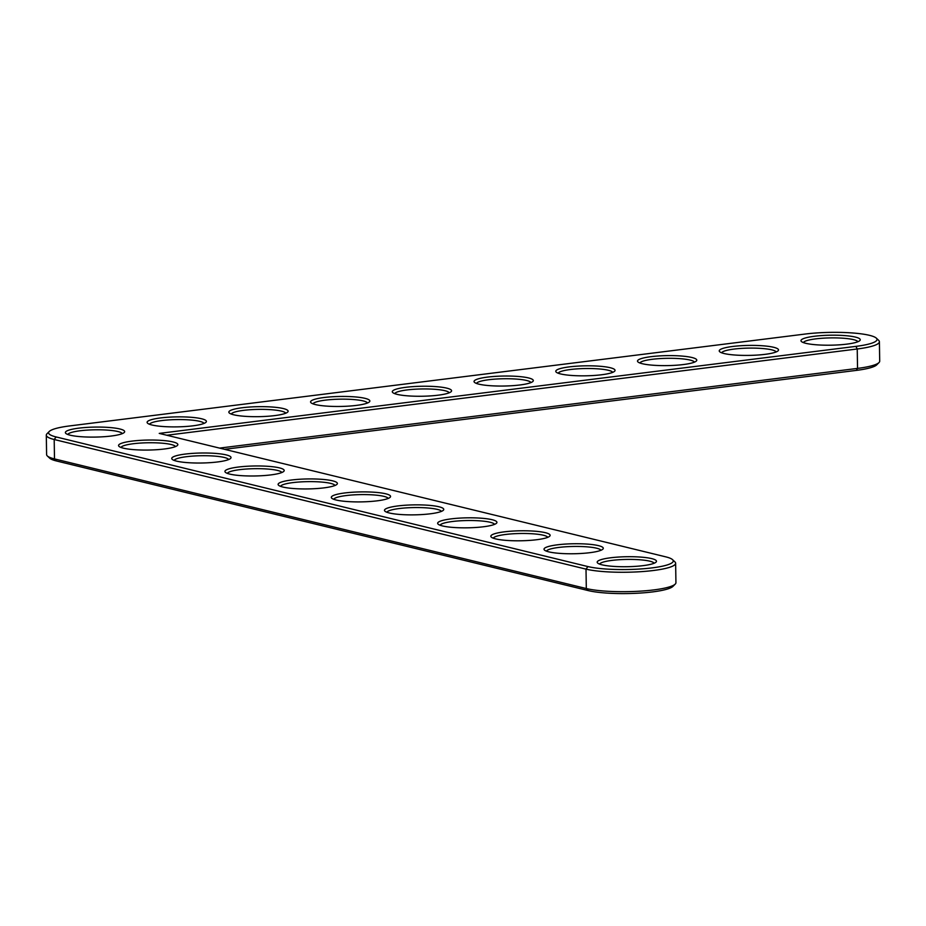 <?xml version="1.0" encoding="UTF-8"?>
<svg xmlns="http://www.w3.org/2000/svg" width="926" height="926" viewBox="0 0 926 926"><rect width="100%" height="100%" fill="white"/><g stroke="black" fill="none" stroke-linecap="round" stroke-linejoin="round"><path stroke-width="1.39" d="M159.237 433.403L665.748 556.85A46.416 7.825 179.1 0 1 672.554 559.663A46.416 7.825 179.1 0 1 643.871 568.726A46.416 7.825 179.1 0 1 587.929 566.573L56.116 436.945A46.416 7.825 179.1 0 1 49.263 431.47A46.416 7.825 179.1 0 1 69.705 425.914L805.284 334.031A46.416 7.825 179.1 0 1 876.32 338.14A46.416 7.825 179.1 0 1 855.913 346.37L159.237 433.403M119.871 428.981A29.644 5 179.1 0 1 124.234 432.488A29.644 5 179.1 0 1 95.1 437.084A29.644 5 179.1 0 1 65.827 433.403A29.644 5 179.1 0 1 84.139 427.604A29.644 5 179.1 0 1 119.871 428.981M173.046 441.945A29.644 5 179.1 0 1 177.422 445.441A29.644 5 179.1 0 1 148.276 450.048A29.644 5 179.1 0 1 119.003 446.367A29.644 5 179.1 0 1 137.326 440.568A29.644 5 179.1 0 1 173.046 441.945M201.602 418.772A29.644 5 179.1 0 1 205.966 422.279A29.644 5 179.1 0 1 176.831 426.874A29.644 5 179.1 0 1 147.558 423.194A29.644 5 179.1 0 1 165.87 417.394A29.644 5 179.1 0 1 201.602 418.772M283.333 408.563A29.644 5 179.1 0 1 287.708 412.058A29.644 5 179.1 0 1 258.562 416.665A29.644 5 179.1 0 1 229.289 412.984A29.644 5 179.1 0 1 247.612 407.185A29.644 5 179.1 0 1 283.333 408.563M226.233 454.909A29.644 5 179.1 0 1 230.609 458.405A29.644 5 179.1 0 1 201.463 463.012A29.644 5 179.1 0 1 172.19 459.331A29.644 5 179.1 0 1 190.513 453.532A29.644 5 179.1 0 1 226.233 454.909M365.064 398.354A29.644 5 179.1 0 1 369.439 401.849A29.644 5 179.1 0 1 340.293 406.456A29.644 5 179.1 0 1 311.02 402.775A29.644 5 179.1 0 1 329.343 396.976A29.644 5 179.1 0 1 365.064 398.354M446.795 388.144A29.644 5 179.1 0 1 451.17 391.64A29.644 5 179.1 0 1 422.024 396.247A29.644 5 179.1 0 1 392.751 392.566A29.644 5 179.1 0 1 411.075 386.767A29.644 5 179.1 0 1 446.795 388.144M279.409 467.873A29.644 5 179.1 0 1 283.784 471.369A29.644 5 179.1 0 1 254.638 475.976A29.644 5 179.1 0 1 225.377 472.295A29.644 5 179.1 0 1 243.688 466.496A29.644 5 179.1 0 1 279.409 467.873M332.596 480.837A29.644 5 179.1 0 1 336.971 484.333A29.644 5 179.1 0 1 307.826 488.928A29.644 5 179.1 0 1 278.552 485.247A29.644 5 179.1 0 1 296.876 479.46A29.644 5 179.1 0 1 332.596 480.837M528.526 377.935A29.644 5 179.1 0 1 532.901 381.431A29.644 5 179.1 0 1 503.756 386.038A29.644 5 179.1 0 1 474.482 382.345A29.644 5 179.1 0 1 492.806 376.558A29.644 5 179.1 0 1 528.526 377.935M610.257 367.726A29.644 5 179.1 0 1 614.632 371.222A29.644 5 179.1 0 1 585.487 375.817A29.644 5 179.1 0 1 556.213 372.136A29.644 5 179.1 0 1 574.537 366.349A29.644 5 179.1 0 1 610.257 367.726M691.988 357.517A29.644 5 179.1 0 1 696.364 361.013A29.644 5 179.1 0 1 667.218 365.608A29.644 5 179.1 0 1 637.945 361.927A29.644 5 179.1 0 1 656.268 356.14A29.644 5 179.1 0 1 691.988 357.517M773.719 347.308A29.644 5 179.1 0 1 778.095 350.804A29.644 5 179.1 0 1 748.949 355.399A29.644 5 179.1 0 1 719.676 351.718A29.644 5 179.1 0 1 737.999 345.93A29.644 5 179.1 0 1 773.719 347.308M855.45 337.099A29.644 5 179.1 0 1 859.826 340.594A29.644 5 179.1 0 1 830.68 345.19A29.644 5 179.1 0 1 801.407 341.509A29.644 5 179.1 0 1 819.73 335.721A29.644 5 179.1 0 1 855.45 337.099M385.772 493.801A29.644 5 179.1 0 1 390.147 497.297A29.644 5 179.1 0 1 361.013 501.892A29.644 5 179.1 0 1 331.74 498.211A29.644 5 179.1 0 1 350.051 492.424A29.644 5 179.1 0 1 385.772 493.801M438.959 506.765A29.644 5 179.1 0 1 443.334 510.261A29.644 5 179.1 0 1 414.188 514.856A29.644 5 179.1 0 1 384.915 511.175A29.644 5 179.1 0 1 403.238 505.388A29.644 5 179.1 0 1 438.959 506.765M492.134 519.717A29.644 5 179.1 0 1 496.51 523.225A29.644 5 179.1 0 1 467.375 527.82A29.644 5 179.1 0 1 438.102 524.139A29.644 5 179.1 0 1 456.414 518.34A29.644 5 179.1 0 1 492.134 519.717M545.321 532.682A29.644 5 179.1 0 1 549.697 536.189A29.644 5 179.1 0 1 520.551 540.784A29.644 5 179.1 0 1 491.278 537.103A29.644 5 179.1 0 1 509.601 531.304A29.644 5 179.1 0 1 545.321 532.682M598.509 545.645A29.644 5 179.1 0 1 602.872 549.141A29.644 5 179.1 0 1 573.738 553.748A29.644 5 179.1 0 1 544.465 550.067A29.644 5 179.1 0 1 562.776 544.268A29.644 5 179.1 0 1 598.509 545.645M651.684 558.61A29.644 5 179.1 0 1 656.059 562.105A29.644 5 179.1 0 1 626.914 566.712A29.644 5 179.1 0 1 597.64 563.031A29.644 5 179.1 0 1 615.964 557.232A29.644 5 179.1 0 1 651.684 558.61M876.32 338.14L878.658 340.34A48.765 8.218 179.1 0 1 879.399 341.74A48.765 8.218 179.1 0 1 857.233 348.986L166.784 435.243M672.554 559.663L674.892 561.862A48.765 8.218 179.1 0 1 675.633 563.251A48.765 8.218 179.1 0 1 640.804 571.678A48.765 8.218 179.1 0 1 586.008 569.131L54.194 439.503A48.765 8.218 179.1 0 1 46.3 435.162A48.765 8.218 179.1 0 1 46.995 433.75L49.263 431.47M67.818 434.491A27.305 4.595 179.1 0 1 88.213 430.046A27.305 4.595 179.1 0 1 117.938 431.539A27.305 4.595 179.1 0 1 122.278 433.634M121.005 447.455A27.305 4.595 179.1 0 1 141.389 443.01A27.305 4.595 179.1 0 1 171.125 444.503A27.305 4.595 179.1 0 1 175.465 446.598M149.549 424.282A27.305 4.595 179.1 0 1 169.944 419.837A27.305 4.595 179.1 0 1 199.669 421.33A27.305 4.595 179.1 0 1 204.009 423.425M231.28 414.072A27.305 4.595 179.1 0 1 251.675 409.628A27.305 4.595 179.1 0 1 281.4 411.121A27.305 4.595 179.1 0 1 285.74 413.216M174.181 460.419A27.305 4.595 179.1 0 1 194.576 455.974A27.305 4.595 179.1 0 1 224.3 457.467A27.305 4.595 179.1 0 1 228.641 459.562M313.011 403.863A27.305 4.595 179.1 0 1 333.406 399.419A27.305 4.595 179.1 0 1 363.131 400.912A27.305 4.595 179.1 0 1 367.472 403.007M394.742 393.654A27.305 4.595 179.1 0 1 415.137 389.209A27.305 4.595 179.1 0 1 444.862 390.691A27.305 4.595 179.1 0 1 449.203 392.798M227.368 473.383A27.305 4.595 179.1 0 1 247.751 468.938A27.305 4.595 179.1 0 1 277.487 470.42A27.305 4.595 179.1 0 1 281.828 472.526M280.543 486.335A27.305 4.595 179.1 0 1 300.938 481.89A27.305 4.595 179.1 0 1 330.663 483.384A27.305 4.595 179.1 0 1 335.004 485.49M476.473 383.433A27.305 4.595 179.1 0 1 496.868 379A27.305 4.595 179.1 0 1 526.593 380.482A27.305 4.595 179.1 0 1 530.934 382.588M558.204 373.224A27.305 4.595 179.1 0 1 578.6 368.78A27.305 4.595 179.1 0 1 608.324 370.273A27.305 4.595 179.1 0 1 612.676 372.368M639.935 363.015A27.305 4.595 179.1 0 1 660.331 358.57A27.305 4.595 179.1 0 1 690.067 360.064A27.305 4.595 179.1 0 1 694.407 362.159M721.667 352.806A27.305 4.595 179.1 0 1 742.062 348.361A27.305 4.595 179.1 0 1 771.798 349.854A27.305 4.595 179.1 0 1 776.138 351.949M803.398 342.597A27.305 4.595 179.1 0 1 823.793 338.152A27.305 4.595 179.1 0 1 853.529 339.645A27.305 4.595 179.1 0 1 857.87 341.74M333.73 499.299A27.305 4.595 179.1 0 1 354.114 494.854A27.305 4.595 179.1 0 1 383.85 496.348A27.305 4.595 179.1 0 1 388.191 498.443M386.906 512.263A27.305 4.595 179.1 0 1 407.301 507.818A27.305 4.595 179.1 0 1 437.037 509.312A27.305 4.595 179.1 0 1 441.378 511.407M440.093 525.227A27.305 4.595 179.1 0 1 460.477 520.782A27.305 4.595 179.1 0 1 490.213 522.276A27.305 4.595 179.1 0 1 494.553 524.371M493.269 538.191A27.305 4.595 179.1 0 1 513.664 533.746A27.305 4.595 179.1 0 1 543.4 535.24A27.305 4.595 179.1 0 1 547.741 537.335M546.456 551.155A27.305 4.595 179.1 0 1 566.851 546.71A27.305 4.595 179.1 0 1 596.575 548.204A27.305 4.595 179.1 0 1 600.916 550.299M599.643 564.119A27.305 4.595 179.1 0 1 620.026 559.674A27.305 4.595 179.1 0 1 649.763 561.168A27.305 4.595 179.1 0 1 654.103 563.263M879.399 341.74L879.7 361.152A48.765 8.218 179.1 0 1 879.005 362.564A48.765 8.218 179.1 0 1 857.534 368.398L219.555 448.103M675.633 563.251L675.934 582.674A48.765 8.218 179.1 0 1 675.239 584.086A48.765 8.218 179.1 0 1 637.053 591.332A48.765 8.218 179.1 0 1 586.308 588.542L54.495 458.914A48.765 8.218 179.1 0 1 47.342 455.974A48.765 8.218 179.1 0 1 46.601 454.573L46.3 435.162M879.005 362.564L876.737 364.844A46.416 7.825 179.1 0 1 856.295 370.4L224.543 449.318M675.239 584.086L672.97 586.366A46.416 7.825 179.1 0 1 636.613 593.265A46.416 7.825 179.1 0 1 588.311 590.603L56.498 460.974A46.416 7.825 179.1 0 1 49.68 458.173L47.342 455.974M856.295 370.4L857.534 368.398L857.233 348.986L855.913 346.37M588.311 590.603L586.308 588.542L586.008 569.131L587.929 566.573M56.498 460.974L54.495 458.914L54.194 439.503L56.116 436.945"/></g></svg>
